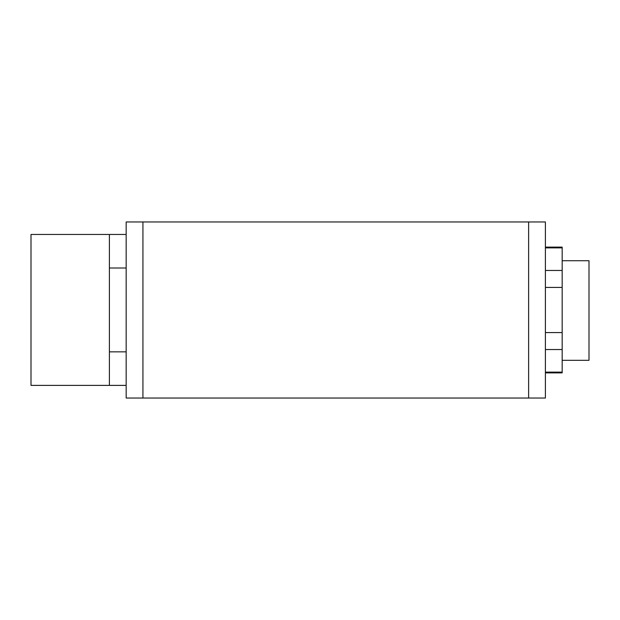 <?xml version="1.0" encoding="UTF-8"?>
<svg xmlns="http://www.w3.org/2000/svg" width="620" height="620" viewBox="0 0 620 620"><rect width="100%" height="100%" fill="white"/><g stroke="black" fill="none" stroke-linecap="round" stroke-linejoin="round"><path stroke-width="0.93" d="M545.399 221.96L545.399 398.04L545.399 221.96L528.628 221.96L528.628 398.04L545.399 398.04L142.933 398.04L142.933 221.96L126.162 221.96L126.162 398.04L142.933 398.04L142.933 221.96L528.628 221.96L126.162 221.96L126.162 398.04L528.628 398.04L528.628 221.96L545.399 221.96M545.399 372.884L562.169 372.884L562.169 372.116L545.399 372.116L562.169 372.116L562.169 349.541L545.399 349.541L562.169 349.541L562.169 332.576L545.399 332.576L562.169 332.576L562.169 287.424L545.399 287.424L562.169 287.424L562.169 270.46L545.399 270.46L562.169 270.46L562.169 247.884L545.399 247.884L562.169 247.884L562.169 247.117L545.399 247.117M562.169 247.884L562.169 372.116M562.169 360.305L589 360.305L589 260.726L562.169 260.726L589 260.726M109.399 234.461L31 234.461L31 385.384L31 234.461L109.399 234.461L109.399 268.003L126.162 268.003L109.399 268.003L109.399 234.461L126.162 234.461L109.399 234.461M126.162 351.85L109.399 351.85L109.399 268.003L109.399 385.384L126.162 385.384L109.399 385.384L109.399 351.85L126.162 351.85M109.399 385.384L31 385.384"/></g></svg>
